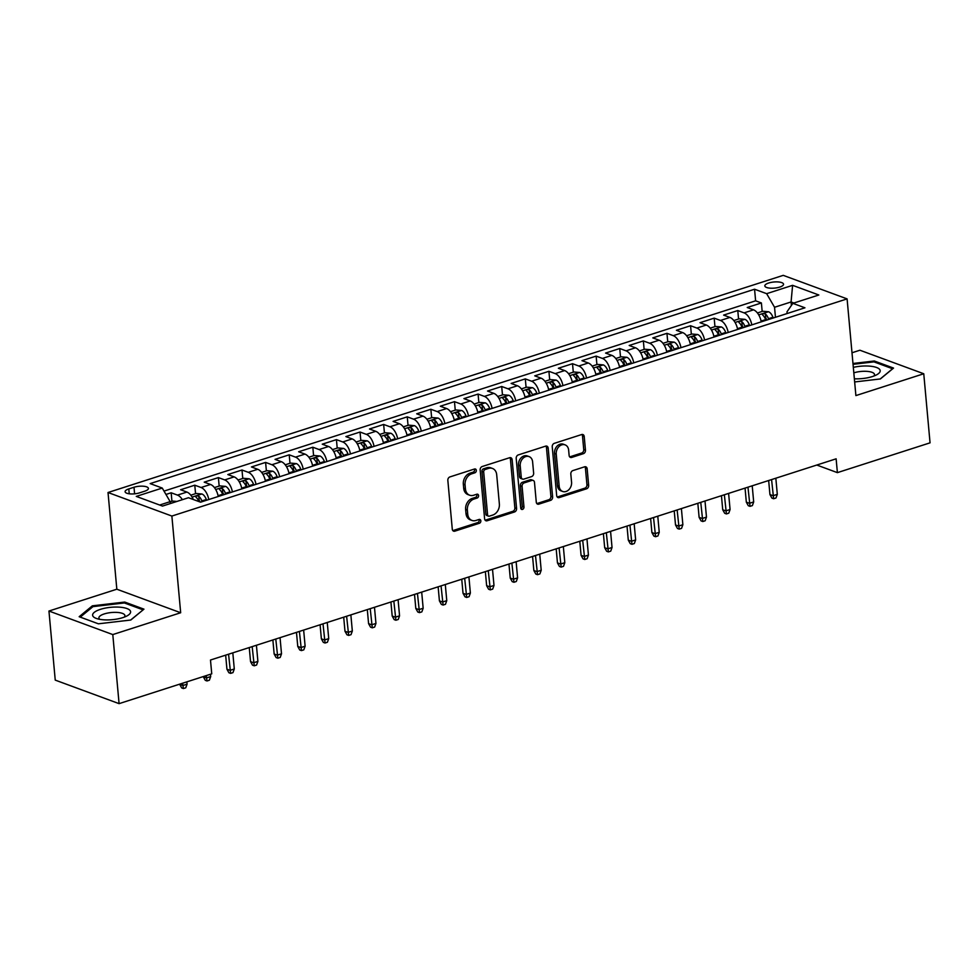 <?xml version="1.0" encoding="UTF-8"?>
<svg xmlns="http://www.w3.org/2000/svg" width="979" height="979" viewBox="0 0 979 979"><rect width="100%" height="100%" fill="white"/><g stroke="black" fill="none" stroke-linecap="round" stroke-linejoin="round"><path stroke-width="1.47" d="M476.32 470.373A2.019 1.566 110.2 0 0 474.534 469.002L449.912 476.92A2.876 2.239 110.2 0 0 447.844 480.371L452.286 529.186A2.876 2.239 110.2 0 0 453.595 531.144A2.876 2.239 110.2 0 0 454.843 531.156L479.465 523.239A2.019 1.566 110.2 0 0 479.123 519.445L475.929 520.461A9.215 7.183 110.2 0 1 471.951 520.436A9.215 7.183 110.2 0 1 467.729 514.171L467.362 510.108A9.215 7.183 110.2 0 1 473.983 499.045L477.177 498.017A2.019 1.566 110.2 0 0 476.822 494.224L473.64 495.252A9.215 7.183 110.2 0 1 469.663 495.215A9.215 7.183 110.2 0 1 465.429 488.949L465.062 484.886A9.215 7.183 110.2 0 1 471.694 473.824L474.876 472.796A2.019 1.566 110.2 0 0 476.32 470.373M469.663 495.215L467.938 494.579A9.215 7.183 110.2 0 1 463.703 488.313L463.336 484.25A9.215 7.183 110.2 0 1 469.969 473.187L473.151 472.159A2.019 1.566 110.2 0 0 474.399 469.039M452.824 530.594A2.876 2.239 110.2 0 0 453.118 530.52L477.74 522.602A2.019 1.566 110.2 0 0 479 519.482M471.951 520.436L470.226 519.8A9.215 7.183 110.2 0 1 466.004 513.534L465.637 509.472A9.215 7.183 110.2 0 1 472.257 498.409L475.451 497.381A2.019 1.566 110.2 0 0 476.7 494.26M768.674 283.017A9.386 3.072 -5.2 0 0 764.832 285.905A9.386 3.072 -5.2 0 0 770.081 288.156A9.386 3.072 -5.2 0 0 779.712 287.092A9.386 3.072 -5.2 0 0 783.543 284.204A9.386 3.072 -5.2 0 0 778.305 281.952A9.386 3.072 -5.2 0 0 768.674 283.017M583.386 453.669A2.876 2.239 110.2 0 0 585.466 450.205L584.218 436.512A2.876 2.239 110.2 0 0 582.897 434.554A2.876 2.239 110.2 0 0 581.648 434.554L554.31 443.34A2.876 2.239 110.2 0 0 552.242 446.803L556.684 495.619A2.876 2.239 110.2 0 0 557.993 497.577A2.876 2.239 110.2 0 0 559.242 497.577L586.592 488.79A2.876 2.239 110.2 0 0 588.66 485.327L587.155 468.782A2.876 2.239 110.2 0 0 585.834 466.824A2.876 2.239 110.2 0 0 584.585 466.824L572.886 470.581A2.876 2.239 110.2 0 0 570.818 474.044L571.565 482.243A7.71 6.009 110.2 0 1 568.97 489.586A7.71 6.009 110.2 0 1 562.692 491.47A7.71 6.009 110.2 0 1 559.168 486.233L556.243 454.097A7.71 6.009 110.2 0 1 558.825 446.754A7.71 6.009 110.2 0 1 565.103 444.87A7.71 6.009 110.2 0 1 568.64 450.107L569.129 455.468A2.876 2.239 110.2 0 0 570.451 457.426A2.876 2.239 110.2 0 0 571.687 457.438L583.386 453.669L581.661 453.032A2.876 2.239 110.2 0 0 583.741 449.569L582.493 435.875A2.876 2.239 110.2 0 0 581.942 434.48M855.891 395.589L923.76 373.758L930.05 442.838L837.388 472.637L836.127 458.821L210.485 660.03L211.745 673.846L119.083 703.644L112.793 634.576L180.674 612.744L171.876 516.055L847.092 298.889L855.891 395.589M512.139 459.689A2.876 2.239 110.2 0 0 510.83 457.731A2.876 2.239 110.2 0 0 509.582 457.731L482.231 466.518A2.876 2.239 110.2 0 0 480.163 469.981L484.605 518.797A2.876 2.239 110.2 0 0 485.927 520.755A2.876 2.239 110.2 0 0 487.175 520.755L514.513 511.968A2.876 2.239 110.2 0 0 516.582 508.505L512.139 459.689L510.414 459.053A2.876 2.239 110.2 0 0 509.875 457.658M518.27 454.929L545.621 446.143A2.876 2.239 110.2 0 1 546.857 446.143A2.876 2.239 110.2 0 1 548.179 448.101L552.621 496.916A2.876 2.239 110.2 0 1 550.553 500.379L538.854 504.136A2.876 2.239 110.2 0 1 537.606 504.136A2.876 2.239 110.2 0 1 536.284 502.178L534.485 482.378A2.876 2.239 110.2 0 0 533.163 480.42A2.876 2.239 110.2 0 0 531.915 480.408L524.157 482.904A2.876 2.239 110.2 0 0 522.088 486.367L523.961 506.975A2.019 1.566 110.2 0 1 520.718 508.015L516.202 458.392A2.876 2.239 110.2 0 1 518.27 454.929M762.164 311.432L761.393 302.952L747.234 307.516L753.524 309.841L744.089 312.876A11.736 6.278 72.2 0 1 751.786 324.893M738.558 319.032L737.787 310.551L723.616 315.103L729.918 317.429L720.471 320.463A11.736 6.278 72.2 0 1 728.18 332.493M714.951 326.619L714.18 318.138L700.009 322.703L706.312 325.016L696.864 328.063A11.736 6.278 72.2 0 1 704.562 340.08M691.345 334.218L690.574 325.738L676.403 330.29L682.706 332.615L673.258 335.65A11.736 6.278 72.2 0 1 680.956 347.68M667.727 341.806L666.956 333.325L652.797 337.89L659.087 340.202L649.652 343.25A11.736 6.278 72.2 0 1 657.35 355.267M644.121 349.393L643.35 340.925L629.191 345.477L635.481 347.802L626.034 350.837A11.736 6.278 72.2 0 1 633.743 362.866M620.515 356.992L619.744 348.512L605.573 353.076L611.875 355.389L602.428 358.424A11.736 6.278 72.2 0 1 610.125 370.454M596.909 364.58L596.138 356.111L581.967 360.664L588.269 362.989L578.822 366.024A11.736 6.278 72.2 0 1 586.519 378.053M573.29 372.179L572.519 363.698L558.36 368.251L564.65 370.576L555.215 373.611A11.736 6.278 72.2 0 1 562.913 385.64M549.684 379.766L548.913 371.298L534.754 375.85L541.044 378.175L531.609 381.21A11.736 6.278 72.2 0 1 539.307 393.24M526.078 387.366L525.307 378.885L511.136 383.438L517.438 385.763L507.991 388.798A11.736 6.278 72.2 0 1 515.688 400.827M502.472 394.953L501.701 386.485L487.53 391.037L493.832 393.362L484.385 396.397A11.736 6.278 72.2 0 1 492.082 408.414M478.853 402.553L478.082 394.072L463.924 398.624L470.226 400.949L460.779 403.984A11.736 6.278 72.2 0 1 468.476 416.014M455.247 410.14L454.476 401.659L440.317 406.224L446.608 408.549L437.172 411.584A11.736 6.278 72.2 0 1 444.87 423.601M431.641 417.739L430.87 409.259L416.699 413.811L423.001 416.136L413.554 419.171A11.736 6.278 72.2 0 1 421.264 431.201M408.035 425.327L407.264 416.846L393.093 421.411L399.395 423.723L389.948 426.771A11.736 6.278 72.2 0 1 397.645 438.788M384.429 432.926L383.646 424.445L369.487 428.998L375.789 431.323L366.342 434.358A11.736 6.278 72.2 0 1 374.039 446.387M360.81 440.513L360.039 432.033L345.881 436.597L352.171 438.91L342.736 441.957A11.736 6.278 72.2 0 1 350.433 453.975M337.204 448.101L336.433 439.632L322.262 444.185L328.565 446.51L319.117 449.545A11.736 6.278 72.2 0 1 326.827 461.574M313.598 455.7L312.827 447.219L298.656 451.772L304.958 454.097L295.511 457.132A11.736 6.278 72.2 0 1 303.209 469.161M289.992 463.287L289.221 454.819L275.05 459.371L281.352 461.696L271.905 464.731A11.736 6.278 72.2 0 1 279.602 476.761M266.374 470.887L265.603 462.406L251.444 466.959L257.734 469.284L248.299 472.319A11.736 6.278 72.2 0 1 255.996 484.348M242.768 478.474L241.997 470.006L227.838 474.558L234.128 476.883L224.693 479.918A11.736 6.278 72.2 0 1 232.39 491.947M219.161 486.073L218.39 477.593L204.219 482.145L210.522 484.47L201.074 487.505A11.736 6.278 72.2 0 1 208.772 499.535M195.555 493.661L194.784 485.192L180.613 489.745L186.916 492.07A11.736 6.278 72.2 0 1 193.267 499.498M139.495 492.865L144.696 491.201A9.105 2.974 -5.2 0 0 148.404 488.399A9.105 2.974 -5.2 0 0 143.326 486.22A9.105 2.974 -5.2 0 0 134.001 487.248L128.8 488.925A9.105 2.974 -5.2 0 0 125.092 491.715A9.105 2.974 -5.2 0 0 130.17 493.893A9.105 2.974 -5.2 0 0 139.495 492.865M171.876 516.055L108.02 492.51L783.237 275.356L847.092 298.889M761.393 302.952L755.617 300.822L754.564 289.221L150.166 483.602L162.245 488.056L170.15 501.652L170.334 503.561M754.564 289.221L766.643 293.676L792.611 285.33L818.836 294.997L792.868 303.343L804.946 307.798L200.56 502.178L188.47 497.724L162.502 506.082L136.277 496.402L162.245 488.056M171.937 501.26L171.166 492.78L177.468 495.105A11.736 6.278 72.2 0 1 182.375 499.682M194.784 485.192L201.074 487.505M218.39 477.593L224.693 479.918M241.997 470.006L248.299 472.319M265.603 462.406L271.905 464.731M289.221 454.819L295.511 457.132M312.827 447.219L319.117 449.545M336.433 439.632L342.736 441.957M360.039 432.033L366.342 434.358M383.646 424.445L389.948 426.771M407.264 416.846L413.554 419.171M430.87 409.259L437.172 411.584M454.476 401.659L460.779 403.984M478.082 394.072L484.385 396.397M501.701 386.485L507.991 388.798M525.307 378.885L531.609 381.21M548.913 371.298L555.215 373.611M572.519 363.698L578.822 366.024M596.138 356.111L602.428 358.424M619.744 348.512L626.034 350.837M643.35 340.925L649.652 343.25M666.956 333.325L673.258 335.65M690.574 325.738L696.864 328.063M714.18 318.138L720.471 320.463M737.787 310.551L744.089 312.876M755.617 300.822L164.019 491.091M171.166 492.78L165.965 494.456M791.387 305.472L791.069 301.96L774.548 307.271L775.454 317.282M170.15 501.652L159.663 505.029M180.674 612.744L116.831 589.211L48.95 611.031L112.793 634.576M48.95 611.031L55.24 680.111L119.083 703.644M923.76 373.758L859.917 350.225L851.987 352.77M116.831 589.211L108.02 492.51M816.792 465.037L837.388 472.637M793.92 303.013L791.069 301.96L792.611 285.33M787.128 313.537L786.969 311.848L792.868 303.343M218.219 496.5A11.736 6.278 -107.8 0 0 210.522 484.47M241.825 488.9A11.736 6.278 -107.8 0 0 234.128 476.883M265.444 481.313A11.736 6.278 -107.8 0 0 257.734 469.284M289.05 473.714A11.736 6.278 -107.8 0 0 281.352 461.696M312.656 466.126A11.736 6.278 -107.8 0 0 304.958 454.097M336.262 458.527A11.736 6.278 -107.8 0 0 328.565 446.51M359.88 450.94A11.736 6.278 -107.8 0 0 352.171 438.91M383.487 443.352A11.736 6.278 -107.8 0 0 375.789 431.323M407.093 435.753A11.736 6.278 -107.8 0 0 399.395 423.723M430.699 428.166A11.736 6.278 -107.8 0 0 423.001 416.136M454.305 420.566A11.736 6.278 -107.8 0 0 446.608 408.549M477.923 412.979A11.736 6.278 -107.8 0 0 470.226 400.949M501.529 405.379A11.736 6.278 -107.8 0 0 493.832 393.362M525.136 397.792A11.736 6.278 -107.8 0 0 517.438 385.763M548.742 390.193A11.736 6.278 -107.8 0 0 541.044 378.175M572.36 382.605A11.736 6.278 -107.8 0 0 564.65 370.576M595.966 375.006A11.736 6.278 -107.8 0 0 588.269 362.989M619.572 367.419A11.736 6.278 -107.8 0 0 611.875 355.389M643.179 359.831A11.736 6.278 -107.8 0 0 635.481 347.802M666.797 352.232A11.736 6.278 -107.8 0 0 659.087 340.202M690.403 344.645A11.736 6.278 -107.8 0 0 682.706 332.615M714.009 337.045A11.736 6.278 -107.8 0 0 706.312 325.016M737.615 329.458A11.736 6.278 -107.8 0 0 729.918 317.429M761.234 321.858A11.736 6.278 -107.8 0 0 753.524 309.841M774.548 307.271L766.643 293.676M130.794 620.025L143.962 609.158L124.737 602.061L92.332 605.842L79.164 616.721L98.389 623.807L130.794 620.025M854.643 381.957L880.378 378.946L893.546 368.08L874.32 360.994L852.966 363.478M92.442 607.066L92.332 605.842M124.835 603.125L124.737 602.061M874.418 362.046L874.32 360.994M485.156 520.192A2.876 2.239 110.2 0 0 485.449 520.118L512.788 511.332A2.876 2.239 110.2 0 0 514.856 507.868L510.414 459.053M485.131 469.504A2.019 1.566 110.2 0 0 483.675 471.915L487.579 514.77A2.019 1.566 110.2 0 0 489.378 516.141L492.731 515.064A9.215 7.183 110.2 0 0 499.363 504.001L496.696 474.717A9.215 7.183 110.2 0 0 492.474 468.451A9.215 7.183 110.2 0 0 488.497 468.415L485.131 469.504L483.406 468.868A2.019 1.566 110.2 0 0 481.949 471.278L483.675 471.915M488.509 516.141L486.783 515.505A2.019 1.566 110.2 0 1 485.853 514.134L481.949 471.278M492.474 468.451L490.748 467.815A9.215 7.183 110.2 0 0 486.771 467.778L488.497 468.415M483.406 468.868L486.771 467.778M536.835 503.573A2.876 2.239 110.2 0 0 537.128 503.5L548.827 499.743A2.876 2.239 110.2 0 0 550.896 496.28L546.453 447.464A2.876 2.239 110.2 0 0 545.915 446.069M533.163 480.42L531.438 479.783A2.876 2.239 110.2 0 0 530.19 479.771L522.431 482.268A2.876 2.239 110.2 0 0 520.363 485.731L522.235 506.339L523.961 506.975M520.914 508.713A2.019 1.566 110.2 0 0 522.235 506.339M532.613 461.831A7.71 6.009 110.2 0 0 529.076 456.593A7.71 6.009 110.2 0 0 522.81 458.478A7.71 6.009 110.2 0 0 520.216 465.82L521.244 477.14A2.876 2.239 110.2 0 0 522.566 479.098A2.876 2.239 110.2 0 0 523.814 479.11L531.573 476.614A2.876 2.239 110.2 0 0 533.641 473.151L532.613 461.831M529.076 456.593L527.351 455.957A7.71 6.009 110.2 0 0 521.085 457.842A7.71 6.009 110.2 0 0 518.491 465.184L520.216 465.82M522.566 479.098L520.84 478.462A2.876 2.239 110.2 0 1 519.519 476.504L518.491 465.184M569.668 456.863A2.876 2.239 110.2 0 0 569.962 456.801L581.661 453.032M565.103 444.87L563.378 444.233A7.71 6.009 110.2 0 0 557.1 446.118A7.71 6.009 110.2 0 0 554.518 453.461L556.243 454.097M562.692 491.47L560.967 490.834A7.71 6.009 110.2 0 1 557.443 485.596L554.518 453.461M557.222 497.014A2.876 2.239 110.2 0 0 557.516 496.94L584.867 488.154A2.876 2.239 110.2 0 0 586.935 484.691L585.43 468.146A2.876 2.239 110.2 0 0 584.879 466.75M176.893 501.456L172.537 501.064L170.175 501.823M187.075 684.162L185.765 687.809L183.403 688.567L181.678 687.931L179.72 684.382L182.816 685.533L187.075 684.162L186.854 681.849M183.403 688.567L182.608 683.22M100.396 609.354A19.078 6.229 -5.2 0 0 96.725 618.581A19.078 6.229 -5.2 0 0 122.828 617.627A19.078 6.229 -5.2 0 0 127.172 615.815A19.078 6.229 -5.2 0 0 124.92 607.947A19.078 6.229 -5.2 0 0 100.396 609.354M124.223 617.137A13.057 4.259 -5.2 0 0 124.92 615.571A13.057 4.259 -5.2 0 0 117.627 612.45A13.057 4.259 -5.2 0 0 104.239 613.931A13.057 4.259 -5.2 0 0 98.903 617.945A13.057 4.259 -5.2 0 0 99.87 619.352M143.02 609.941L130.623 620.05M80.266 617.125L92.981 606.625L124.37 602.954L143.007 609.819M854.361 378.8A19.078 6.229 -5.2 0 0 876.768 374.737A19.078 6.229 -5.2 0 0 880.097 370.209A19.078 6.229 -5.2 0 0 853.321 367.37M873.819 376.071A13.057 4.259 -5.2 0 0 874.504 374.504A13.057 4.259 -5.2 0 0 874.431 374.174A13.057 4.259 -5.2 0 0 866.758 371.347A13.057 4.259 -5.2 0 0 853.823 372.852M853.039 364.323L873.966 361.875L892.591 368.753L880.207 378.971M190.795 495.19L196.143 493.477L201.955 493.991A7.783 4.161 72.2 0 1 206.324 499.498L206.593 500.232M202.102 501.676L201.833 500.942A7.783 4.161 -107.8 0 0 198.798 496.243C196.473 495.607 195.531 495.912 195.959 497.161A7.783 4.161 72.2 0 1 198.896 501.566M198.798 496.243L199.153 500.22A3.965 2.117 72.2 0 1 199.973 501.811L200.046 501.994M210.681 676.575L209.371 680.209L207.01 680.968L205.284 680.332L203.326 676.795L206.434 677.945L210.681 676.575L210.473 674.262M207.01 680.968L206.214 675.62M217.987 495.325A7.783 4.161 72.2 0 1 218.121 495.692L218.39 496.439M214.413 487.603L219.749 485.878L225.562 486.392A7.783 4.161 72.2 0 1 229.93 491.899L230.2 492.645M225.708 494.089L225.439 493.343A7.783 4.161 -107.8 0 0 222.404 488.656C220.091 488.019 219.149 488.325 219.565 489.561A7.783 4.161 72.2 0 1 222.612 494.26L222.882 494.995M222.404 488.656L222.759 492.633A3.965 2.117 72.2 0 1 223.591 494.224L223.763 494.713M234.287 668.975L232.978 672.622L230.616 673.381L228.89 672.744L226.932 669.208L230.041 670.346L234.287 668.975L232.818 652.846M230.616 673.381L228.572 654.217M226.932 669.208L225.659 655.159M241.593 487.726A7.783 4.161 72.2 0 1 241.727 488.105L242.009 488.851M238.019 480.004L243.355 478.29L249.168 478.804A7.783 4.161 72.2 0 1 253.537 484.311L253.806 485.058M249.327 486.49L249.058 485.755A7.783 4.161 -107.8 0 0 246.01 481.068C243.698 480.42 242.755 480.726 243.184 481.974A7.783 4.161 72.2 0 1 246.218 486.661L246.488 487.407M246.01 481.068L246.378 485.033A3.965 2.117 72.2 0 1 247.197 486.624L247.369 487.126M257.893 661.388L256.596 665.035L254.234 665.793L252.509 665.157L250.538 661.608L253.647 662.759L257.893 661.388L256.425 645.259M254.234 665.793L252.178 646.629M250.538 661.608L249.266 647.56M265.199 480.138A7.783 4.161 72.2 0 1 265.346 480.518L265.615 481.252M261.626 472.416L266.973 470.691L272.786 471.205A7.783 4.161 72.2 0 1 277.143 476.712L277.412 477.458M272.933 478.902L272.664 478.156A7.783 4.161 -107.8 0 0 269.617 473.469C267.304 472.833 266.361 473.138 266.79 474.387A7.783 4.161 72.2 0 1 269.825 479.074L270.094 479.808M269.617 473.469L269.984 477.446A3.965 2.117 72.2 0 1 270.804 479.037L270.987 479.526M281.511 653.801L280.202 657.435L277.84 658.194L276.115 657.558L274.157 654.021L277.253 655.159L281.511 653.801L280.043 637.659M277.84 658.194L275.784 639.03M274.157 654.021L272.872 639.972M288.805 472.539A7.783 4.161 72.2 0 1 288.952 472.918L289.221 473.665M285.232 464.817L290.579 463.104L296.392 463.618A7.783 4.161 72.2 0 1 300.761 469.125L301.03 469.871M296.539 471.315L296.27 470.569A7.783 4.161 -107.8 0 0 293.223 465.882C290.91 465.233 289.968 465.539 290.396 466.787A7.783 4.161 72.2 0 1 293.431 471.474L293.712 472.221M293.223 465.882L293.59 469.847A3.965 2.117 72.2 0 1 294.41 471.437L294.593 471.939M305.118 646.201L303.808 649.848L301.446 650.607L299.721 649.97L297.763 646.421L300.871 647.572L305.118 646.201L303.649 630.072M301.446 650.607L299.403 631.443M297.763 646.421L296.478 632.373M312.423 464.952A7.783 4.161 72.2 0 1 312.558 465.331L312.827 466.065M308.85 457.23L314.186 455.504L319.998 456.018A7.783 4.161 72.2 0 1 324.367 461.525L324.636 462.272M320.145 463.716L319.876 462.969A7.783 4.161 -107.8 0 0 316.841 458.282C314.528 457.646 313.574 457.952 314.002 459.2A7.783 4.161 72.2 0 1 317.049 463.887L317.318 464.633M316.841 458.282L317.196 462.259A3.965 2.117 72.2 0 1 318.016 463.85L318.199 464.34M328.724 638.614L327.414 642.248L325.052 643.007L323.327 642.371L321.369 638.834L324.477 639.972L328.724 638.614L327.255 622.485M325.052 643.007L323.009 623.843M321.369 638.834L320.096 624.786M336.03 457.364A7.783 4.161 72.2 0 1 336.164 457.731L336.433 458.478M332.456 449.63L337.792 447.917L343.605 448.431A7.783 4.161 72.2 0 1 347.973 453.938L348.243 454.684M343.764 456.128L343.482 455.382A7.783 4.161 -107.8 0 0 340.447 450.695C338.134 450.046 337.192 450.352 337.608 451.6A7.783 4.161 72.2 0 1 340.655 456.287L340.925 457.034M340.447 450.695L340.814 454.672A3.965 2.117 72.2 0 1 341.634 456.251L341.806 456.752M352.33 631.014L351.02 634.661L348.671 635.42L346.945 634.784L344.975 631.235L348.083 632.385L352.33 631.014L350.861 614.885M348.671 635.42L346.615 616.256M344.975 631.235L343.702 617.186M359.636 449.765A7.783 4.161 72.2 0 1 359.782 450.144L360.052 450.878M356.062 442.043L361.41 440.317L367.211 440.844A7.783 4.161 72.2 0 1 371.579 446.351L371.849 447.085M367.37 448.529L367.101 447.782A7.783 4.161 -107.8 0 0 364.053 443.095C361.74 442.459 360.798 442.765 361.227 444.013A7.783 4.161 72.2 0 1 364.261 448.7L364.531 449.447M364.053 443.095L364.421 447.073A3.965 2.117 72.2 0 1 365.24 448.663L365.424 449.153M375.948 623.427L374.639 627.062L372.277 627.82L370.551 627.184L368.581 623.647L371.69 624.786L375.948 623.427L374.48 607.298M372.277 627.82L370.221 608.657M368.581 623.647L367.309 609.599M383.242 442.178A7.783 4.161 72.2 0 1 383.389 442.545L383.658 443.291M379.668 434.443L385.016 432.73L390.829 433.244A7.783 4.161 72.2 0 1 395.186 438.751L395.467 439.498M390.976 440.942L390.707 440.195A7.783 4.161 -107.8 0 0 387.66 435.508C385.347 434.872 384.404 435.166 384.833 436.414A7.783 4.161 72.2 0 1 387.868 441.101L388.137 441.847M387.66 435.508L388.027 439.485A3.965 2.117 72.2 0 1 388.847 441.064L389.03 441.566M399.554 615.828L398.245 619.474L395.883 620.233L394.158 619.597L392.2 616.048L395.308 617.198L399.554 615.828L398.086 599.699M395.883 620.233L393.839 601.069M392.2 616.048L390.915 601.999M406.848 434.578A7.783 4.161 72.2 0 1 406.995 434.957L407.264 435.704M403.287 426.856L408.622 425.143L414.435 425.657A7.783 4.161 72.2 0 1 418.804 431.164L419.073 431.898M414.582 433.342L414.313 432.596A7.783 4.161 -107.8 0 0 411.278 427.909C408.965 427.272 408.01 427.578 408.439 428.826A7.783 4.161 72.2 0 1 411.486 433.513L411.755 434.26M411.278 427.909L411.633 431.886A3.965 2.117 72.2 0 1 412.453 433.477L412.636 433.966M423.161 608.24L421.851 611.875L419.489 612.634L417.764 611.997L415.806 608.461L418.914 609.599L423.161 608.24L421.692 592.111M419.489 612.634L417.446 593.47M415.806 608.461L414.521 594.412M430.466 426.991A7.783 4.161 72.2 0 1 430.601 427.358L430.87 428.104M426.893 419.257L432.228 417.543L438.041 418.057A7.783 4.161 72.2 0 1 442.41 423.564L442.679 424.311M438.188 425.755L437.919 425.008A7.783 4.161 -107.8 0 0 434.884 420.321C432.571 419.685 431.629 419.979 432.045 421.227A7.783 4.161 72.2 0 1 435.092 425.914L435.361 426.66M434.884 420.321L435.239 424.299A3.965 2.117 72.2 0 1 436.071 425.877L436.242 426.379M446.767 600.641L445.457 604.288L443.095 605.046L441.37 604.41L439.412 600.861L442.52 602.012L446.767 600.641L445.298 584.512M443.095 605.046L441.052 585.883M439.412 600.861L438.139 586.825M454.072 419.391A7.783 4.161 72.2 0 1 454.219 419.771L454.489 420.517M450.499 411.669L455.835 409.956L461.647 410.47A7.783 4.161 72.2 0 1 466.016 415.977L466.285 416.711M461.807 418.155L461.537 417.421A7.783 4.161 -107.8 0 0 458.49 412.722C456.177 412.086 455.235 412.392 455.663 413.64A7.783 4.161 72.2 0 1 458.698 418.327L458.967 419.073M458.49 412.722L458.857 416.699A3.965 2.117 72.2 0 1 459.677 418.29L459.861 418.779M470.373 593.054L469.076 596.688L466.714 597.447L464.988 596.811L463.018 593.274L466.126 594.424L470.373 593.054L468.917 576.925M466.714 597.447L464.658 578.283M463.018 593.274L461.745 579.225M477.679 411.804A7.783 4.161 72.2 0 1 477.825 412.171L478.095 412.918M474.105 404.082L479.453 402.357L485.266 402.871A7.783 4.161 72.2 0 1 489.622 408.378L489.892 409.124M485.413 410.568L485.143 409.822A7.783 4.161 -107.8 0 0 482.096 405.135C479.783 404.498 478.841 404.792 479.269 406.04A7.783 4.161 72.2 0 1 482.304 410.739L482.574 411.474M482.096 405.135L482.463 409.112A3.965 2.117 72.2 0 1 483.283 410.703L483.467 411.192M493.991 585.454L492.682 589.101L490.32 589.86L488.594 589.223L486.636 585.675L489.733 586.825L493.991 585.454L492.523 569.325M490.32 589.86L488.264 570.696M486.636 585.675L485.351 571.638M501.285 404.205A7.783 4.161 72.2 0 1 501.432 404.584L501.701 405.33M497.724 396.483L503.059 394.77L508.872 395.283A7.783 4.161 72.2 0 1 513.241 400.79L513.51 401.525M509.019 402.969L508.75 402.234A7.783 4.161 -107.8 0 0 505.715 397.535C503.402 396.899 502.447 397.205 502.876 398.453A7.783 4.161 72.2 0 1 505.923 403.14L506.192 403.886M505.715 397.535L506.07 401.512A3.965 2.117 72.2 0 1 506.889 403.103L507.073 403.605M517.597 577.867L516.288 581.502L513.926 582.272L512.201 581.636L510.243 578.087L513.351 579.238L517.597 577.867L516.129 561.738M513.926 582.272L511.882 563.109M510.243 578.087L508.958 564.039M524.903 396.617A7.783 4.161 72.2 0 1 525.038 396.997L525.307 397.731M521.33 388.896L526.665 387.17L532.478 387.684A7.783 4.161 72.2 0 1 536.847 393.191L537.116 393.937M532.625 395.381L532.356 394.635A7.783 4.161 -107.8 0 0 529.321 389.948C527.008 389.312 526.066 389.618 526.482 390.854A7.783 4.161 72.2 0 1 529.529 395.553L529.798 396.287M529.321 389.948L529.676 393.925A3.965 2.117 72.2 0 1 530.508 395.516L530.679 396.005M541.203 570.267L539.894 573.914L537.532 574.673L535.807 574.037L533.849 570.5L536.957 571.638L541.203 570.267L539.735 554.138M537.532 574.673L535.489 555.509M533.849 570.5L532.576 556.451M548.509 389.018A7.783 4.161 72.2 0 1 548.656 389.397L548.925 390.144M544.936 381.296L550.271 379.583L556.084 380.097A7.783 4.161 72.2 0 1 560.453 385.604L560.722 386.35M556.243 387.782L555.974 387.048A7.783 4.161 -107.8 0 0 552.927 382.361C550.614 381.712 549.672 382.018 550.1 383.266A7.783 4.161 72.2 0 1 553.135 387.953L553.404 388.7M552.927 382.361L553.294 386.326A3.965 2.117 72.2 0 1 554.114 387.917L554.285 388.418M564.81 562.68L563.512 566.327L561.151 567.086L559.425 566.449L557.455 562.901L560.563 564.051L564.81 562.68L563.341 546.551M561.151 567.086L559.095 547.922M557.455 562.901L556.182 548.852M572.115 381.431A7.783 4.161 72.2 0 1 572.262 381.81L572.531 382.544M568.542 373.709L573.89 371.983L579.703 372.497A7.783 4.161 72.2 0 1 584.059 378.004L584.328 378.751M579.849 380.195L579.58 379.448A7.783 4.161 -107.8 0 0 576.533 374.761C574.22 374.125 573.278 374.431 573.706 375.679A7.783 4.161 72.2 0 1 576.741 380.366L577.01 381.1M576.533 374.761L576.9 378.738A3.965 2.117 72.2 0 1 577.72 380.329L577.904 380.819M588.428 555.093L587.119 558.728L584.757 559.486L583.031 558.85L581.073 555.313L584.169 556.451L588.428 555.093L586.959 538.952M584.757 559.486L582.701 540.322M581.073 555.313L579.788 541.265M595.721 373.831A7.783 4.161 72.2 0 1 595.868 374.211L596.138 374.957M592.148 366.109L597.496 364.396L603.309 364.91A7.783 4.161 72.2 0 1 607.678 370.417L607.947 371.163M603.456 372.607L603.186 371.861A7.783 4.161 -107.8 0 0 600.151 367.174C597.826 366.525 596.884 366.831 597.312 368.08A7.783 4.161 72.2 0 1 600.36 372.766L600.629 373.513M600.151 367.174L600.506 371.139A3.965 2.117 72.2 0 1 601.326 372.73L601.51 373.232M612.034 547.494L610.725 551.14L608.363 551.899L606.637 551.263L604.679 547.714L607.788 548.864L612.034 547.494L610.566 531.364M608.363 551.899L606.319 532.735M604.679 547.714L603.394 533.665M619.34 366.244A7.783 4.161 72.2 0 1 619.474 366.623L619.744 367.358M615.767 358.522L621.102 356.797L626.915 357.311A7.783 4.161 72.2 0 1 631.284 362.817L631.553 363.564M627.062 365.008L626.793 364.261A7.783 4.161 -107.8 0 0 623.758 359.574C621.445 358.938 620.502 359.244 620.919 360.492A7.783 4.161 72.2 0 1 623.966 365.179L624.235 365.926M623.758 359.574L624.112 363.552A3.965 2.117 72.2 0 1 624.932 365.143L625.116 365.632M635.64 539.906L634.331 543.541L631.969 544.3L630.243 543.663L628.285 540.127L631.394 541.265L635.64 539.906L634.172 523.777M631.969 544.3L629.925 525.136M628.285 540.127L627.013 526.078M642.946 358.657A7.783 4.161 72.2 0 1 643.081 359.024L643.35 359.77M639.373 350.923L644.708 349.209L650.521 349.723A7.783 4.161 72.2 0 1 654.89 355.23L655.159 355.977M650.68 357.421L650.411 356.674A7.783 4.161 -107.8 0 0 647.364 351.987C645.051 351.339 644.109 351.645 644.525 352.893A7.783 4.161 72.2 0 1 647.572 357.58L647.841 358.326M647.364 351.987L647.731 355.964A3.965 2.117 72.2 0 1 648.551 357.543L648.722 358.045M659.246 532.307L657.937 535.954L655.587 536.712L653.862 536.076L651.892 532.527L655 533.677L659.246 532.307L657.778 516.178M655.587 536.712L653.531 517.548M651.892 532.527L650.619 518.478M666.552 351.057A7.783 4.161 72.2 0 1 666.699 351.437L666.968 352.183M662.979 343.335L668.327 341.61L674.127 342.136A7.783 4.161 72.2 0 1 678.496 347.643L678.765 348.377M674.286 349.821L674.017 349.075A7.783 4.161 -107.8 0 0 670.97 344.388C668.657 343.751 667.715 344.057 668.143 345.306A7.783 4.161 72.2 0 1 671.178 349.992L671.447 350.739M670.97 344.388L671.337 348.365A3.965 2.117 72.2 0 1 672.157 349.956L672.34 350.445M682.865 524.72L681.555 528.354L679.193 529.113L677.468 528.476L675.51 524.94L678.606 526.078L682.865 524.72L681.396 508.59M679.193 529.113L677.138 509.949M675.51 524.94L674.225 510.891M690.158 343.47A7.783 4.161 72.2 0 1 690.305 343.837L690.574 344.584M686.585 335.736L691.933 334.023L697.746 334.537A7.783 4.161 72.2 0 1 702.114 340.043L702.384 340.79M697.892 342.234L697.623 341.487A7.783 4.161 -107.8 0 0 694.576 336.8C692.263 336.164 691.321 336.458 691.749 337.706A7.783 4.161 72.2 0 1 694.784 342.393L695.066 343.139M694.576 336.8L694.943 340.778A3.965 2.117 72.2 0 1 695.763 342.356L695.947 342.858M706.471 517.12L705.161 520.767L702.8 521.526L701.074 520.889L699.116 517.34L702.224 518.491L706.471 517.12L705.002 500.991M702.8 521.526L700.756 502.362M699.116 517.34L697.831 503.292M713.777 335.87A7.783 4.161 72.2 0 1 713.911 336.25L714.18 336.996M710.203 328.149L715.539 326.435L721.352 326.949A7.783 4.161 72.2 0 1 725.72 332.456L725.99 333.19M721.499 334.634L721.229 333.888A7.783 4.161 -107.8 0 0 718.194 329.201C715.882 328.565 714.927 328.871 715.355 330.119A7.783 4.161 72.2 0 1 718.402 334.806L718.672 335.552M718.194 329.201L718.549 333.178A3.965 2.117 72.2 0 1 719.369 334.769L719.553 335.259M730.077 509.533L728.768 513.167L726.406 513.926L724.68 513.29L722.722 509.753L725.831 510.891L730.077 509.533L728.609 493.404M726.406 513.926L724.362 494.762M722.722 509.753L721.45 495.704M737.383 328.283A7.783 4.161 72.2 0 1 737.517 328.65L737.787 329.397M733.809 320.549L739.145 318.836L744.958 319.35A7.783 4.161 72.2 0 1 749.327 324.857L749.596 325.603M745.105 327.047L744.835 326.301A7.783 4.161 -107.8 0 0 741.801 321.614C739.488 320.977 738.545 321.271 738.961 322.519A7.783 4.161 72.2 0 1 742.009 327.206L742.278 327.953M741.801 321.614L742.155 325.591A3.965 2.117 72.2 0 1 742.988 327.17L743.159 327.671M753.683 501.933L752.374 505.58L750.012 506.339L748.286 505.702L746.328 502.154L749.437 503.304L753.683 501.933L752.215 485.804M750.012 506.339L747.968 487.175M746.328 502.154L745.056 488.117M760.989 320.684A7.783 4.161 72.2 0 1 761.136 321.063L761.405 321.81M757.416 312.962L762.751 311.249L768.564 311.763A7.783 4.161 72.2 0 1 772.933 317.269L773.202 318.004M768.723 319.448L768.454 318.713A7.783 4.161 -107.8 0 0 765.407 314.014C763.094 313.378 762.151 313.684 762.58 314.932A7.783 4.161 72.2 0 1 765.615 319.619L765.884 320.366M765.407 314.014L765.774 317.991A3.965 2.117 72.2 0 1 766.594 319.582L766.777 320.072M777.302 494.346L775.992 497.981L773.63 498.739L771.905 498.103L769.935 494.566L773.043 495.717L777.302 494.346L775.833 478.217M773.63 498.739L771.574 479.575M769.935 494.566L768.662 480.518M186.916 492.07L177.468 495.105M129.24 493.795L128.8 488.925M134.6 493.832L134.001 487.248M469.969 473.187L471.694 473.824M463.336 484.25L465.062 484.886M463.703 488.313L465.429 488.949M475.451 497.381L477.177 498.017M472.257 498.409L473.983 499.045M465.637 509.472L467.362 510.108M466.004 513.534L467.729 514.171M477.74 522.602L479.465 523.239M453.118 530.52L454.843 531.156M473.151 472.159L474.876 472.796M514.856 507.868L516.582 508.505M512.788 511.332L514.513 511.968M485.449 520.118L487.175 520.755M485.853 514.134L487.579 514.77M546.453 447.464L548.179 448.101M550.896 496.28L552.621 496.916M548.827 499.743L550.553 500.379M537.128 503.5L538.854 504.136M530.19 479.771L531.915 480.408M522.431 482.268L524.157 482.904M520.363 485.731L522.088 486.367M519.519 476.504L521.244 477.14M569.962 456.801L571.687 457.438M557.443 485.596L559.168 486.233M585.43 468.146L587.155 468.782M586.935 484.691L588.66 485.327M584.867 488.154L586.592 488.79M557.516 496.94L559.242 497.577M582.493 435.875L584.218 436.512M583.741 449.569L585.466 450.205M201.809 493.979L192.092 497.099M206.324 499.498L201.833 500.942M225.415 486.379L215.698 489.512M222.612 494.26L218.121 495.692M229.93 491.899L225.439 493.343M249.021 478.792L239.304 481.913M246.218 486.661L241.727 488.105M253.537 484.311L249.058 485.755M272.639 471.193L262.91 474.325M269.825 479.074L265.346 480.518M277.143 476.712L272.664 478.156M296.245 463.605L286.529 466.726M293.431 471.474L288.952 472.918M300.761 469.125L296.27 470.569M319.852 456.006L310.135 459.139M317.049 463.887L312.558 465.331M324.367 461.525L319.876 462.969M343.458 448.419L333.741 451.539M340.655 456.287L336.164 457.731M347.973 453.938L343.482 455.382M367.076 440.819L357.347 443.952M364.261 448.7L359.782 450.144M371.579 446.351L367.101 447.782M390.682 433.232L380.953 436.353M387.868 441.101L383.389 442.545M395.186 438.751L390.707 440.195M414.288 425.632L404.572 428.765M411.486 433.513L406.995 434.957M418.804 431.164L414.313 432.596M437.894 418.045L428.178 421.166M435.092 425.914L430.601 427.358M442.41 423.564L437.919 425.008M461.513 410.458L451.784 413.579M458.698 418.327L454.219 419.771M466.016 415.977L461.537 417.421M485.119 402.858L475.39 405.991M482.304 410.739L477.825 412.171M489.622 408.378L485.143 409.822M508.725 395.271L499.009 398.392M505.923 403.14L501.432 404.584M513.241 400.79L508.75 402.234M532.331 387.672L522.615 390.805M529.529 395.553L525.038 396.997M536.847 393.191L532.356 394.635M555.937 380.085L546.221 383.205M553.135 387.953L548.656 389.397M560.453 385.604L555.974 387.048M579.556 372.485L569.827 375.618M576.741 380.366L572.262 381.81M584.059 378.004L579.58 379.448M603.162 364.898L593.445 368.018M600.36 372.766L595.868 374.211M607.678 370.417L603.186 371.861M626.768 357.298L617.051 360.431M623.966 365.179L619.474 366.623M631.284 362.817L626.793 364.261M650.374 349.711L640.658 352.832M647.572 357.58L643.081 359.024M654.89 355.23L650.411 356.674M673.993 342.112L664.264 345.244M671.178 349.992L666.699 351.437M678.496 347.643L674.017 349.075M697.599 334.524L687.882 337.645M694.784 342.393L690.305 343.837M702.114 340.043L697.623 341.487M721.205 326.925L711.488 330.058M718.402 334.806L713.911 336.25M725.72 332.456L721.229 333.888M744.811 319.338L735.094 322.458M742.009 327.206L737.517 328.65M749.327 324.857L744.835 326.301M768.429 311.75L758.701 314.871M765.615 319.619L761.136 321.063M772.933 317.269L768.454 318.713"/></g></svg>
